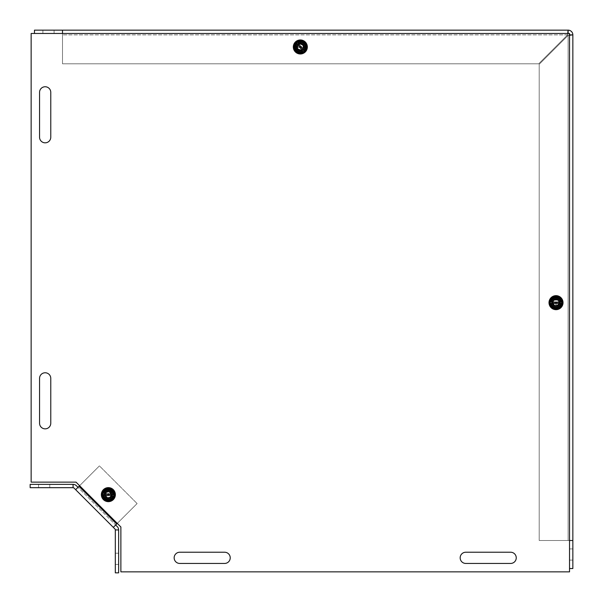 <?xml version="1.0" encoding="UTF-8"?>
<svg xmlns="http://www.w3.org/2000/svg" width="603" height="603" viewBox="0 0 603 603"><rect width="100%" height="100%" fill="white"/><g stroke="black" fill="none" stroke-linecap="round" stroke-linejoin="round"><path stroke-width="0.45" stroke-dasharray="3.02 2.26" d="M50.773 378.375A5.608 5.608 0 0 0 45.165 372.767A5.608 5.608 0 0 0 39.557 378.375L39.557 423.238A5.608 5.608 0 0 0 45.165 428.846A5.608 5.608 0 0 0 50.773 423.238L50.773 378.375A5.608 5.608 0 0 0 45.165 372.767A5.608 5.608 0 0 0 39.557 378.375L39.557 423.238A5.608 5.608 0 0 0 45.165 428.846A5.608 5.608 0 0 0 50.773 423.238L50.773 378.375L50.773 423.238M50.773 92.357A5.608 5.608 0 0 0 45.165 86.749A5.608 5.608 0 0 0 39.557 92.357L39.557 137.22A5.608 5.608 0 0 0 45.165 142.828A5.608 5.608 0 0 0 50.773 137.22L50.773 92.357A5.608 5.608 0 0 0 45.165 86.749A5.608 5.608 0 0 0 39.557 92.357L39.557 137.22A5.608 5.608 0 0 0 45.165 142.828A5.608 5.608 0 0 0 50.773 137.22L50.773 92.357L50.773 137.22M465.78 552.227A5.608 5.608 0 0 0 460.172 557.835A5.608 5.608 0 0 0 465.78 563.443L510.643 563.443A5.608 5.608 0 0 0 516.251 557.835A5.608 5.608 0 0 0 510.643 552.227L465.78 552.227A5.608 5.608 0 0 0 460.172 557.835A5.608 5.608 0 0 0 465.78 563.443L510.643 563.443A5.608 5.608 0 0 0 516.251 557.835A5.608 5.608 0 0 0 510.643 552.227L465.78 552.227L510.643 552.227M224.625 563.443A5.608 5.608 0 0 0 230.233 557.835A5.608 5.608 0 0 0 224.625 552.227L179.762 552.227A5.608 5.608 0 0 0 174.154 557.835A5.608 5.608 0 0 0 179.762 563.443L224.625 563.443A5.608 5.608 0 0 0 230.233 557.835A5.608 5.608 0 0 0 224.625 552.227L179.762 552.227A5.608 5.608 0 0 0 174.154 557.835A5.608 5.608 0 0 0 179.762 563.443L224.625 563.443L179.762 563.443M561.114 302.661A5.608 5.608 0 0 1 552.702 307.522A5.608 5.608 0 0 1 552.702 297.807A5.608 5.608 0 0 1 561.114 302.661A5.608 5.608 0 0 0 552.702 297.807A5.608 5.608 0 0 0 552.702 307.522A5.608 5.608 0 0 0 561.114 302.661A5.608 5.608 0 0 1 552.702 307.522A5.608 5.608 0 0 1 552.702 297.807A5.608 5.608 0 0 1 561.114 302.661A5.608 5.608 0 0 0 552.702 297.807A5.608 5.608 0 0 0 552.702 307.522A5.608 5.608 0 0 0 561.114 302.661M305.947 47.494A5.608 5.608 0 0 1 297.535 52.348A5.608 5.608 0 0 1 297.535 42.632A5.608 5.608 0 0 1 305.947 47.494A5.608 5.608 0 0 0 297.535 42.632A5.608 5.608 0 0 0 297.535 52.348A5.608 5.608 0 0 0 305.947 47.494A5.608 5.608 0 0 1 297.535 52.348A5.608 5.608 0 0 1 297.535 42.632A5.608 5.608 0 0 1 305.947 47.494A5.608 5.608 0 0 0 297.535 42.632A5.608 5.608 0 0 0 297.535 52.348A5.608 5.608 0 0 0 305.947 47.494M113.967 494.641A5.608 5.608 0 0 1 105.555 499.503A5.608 5.608 0 0 1 105.555 489.787A5.608 5.608 0 0 1 113.967 494.641A5.608 5.608 0 0 0 105.555 489.787A5.608 5.608 0 0 0 105.555 499.503A5.608 5.608 0 0 0 113.967 494.641A5.608 5.608 0 0 1 105.555 499.503A5.608 5.608 0 0 1 105.555 489.787A5.608 5.608 0 0 1 113.967 494.641A5.608 5.608 0 0 0 105.555 489.787A5.608 5.608 0 0 0 105.555 499.503A5.608 5.608 0 0 0 113.967 494.641M120.879 571.855L569.534 571.855L569.534 33.467L31.145 33.467L31.145 482.121L76.008 482.121L120.879 526.992L120.879 571.855L569.534 571.855L120.879 571.855L120.879 526.992L120.879 571.855M39.557 423.238L39.557 378.375M39.557 137.22L39.557 92.357M510.643 563.443L465.78 563.443M179.762 552.227L224.625 552.227M118.64 529.939A4.718 4.718 0 0 0 117.253 526.6L77.991 487.337L115.663 525.009L113.311 527.361L137.107 503.565L117.284 523.389L79.611 485.716L99.435 465.893L75.639 489.689L114.909 528.952A1.402 1.402 0 0 1 115.316 529.939L118.64 529.939L118.64 572.85L115.316 572.85L115.316 529.939M76.008 482.121L31.145 482.121L76.008 482.121L120.879 526.992M31.145 482.121L31.145 33.467L31.145 482.121M31.145 33.467L569.534 33.467L31.145 33.467M569.534 33.467L569.534 571.855L569.534 33.467M572.85 560.119L569.534 560.119L572.85 560.119L572.85 548.903L569.534 548.903L569.534 560.119L569.534 548.903L569.534 560.119L572.85 560.119L569.534 560.119L569.534 548.903L572.85 548.903L572.85 560.119L572.85 548.903L569.534 548.903L572.85 548.903L572.85 560.119M42.881 33.467L42.881 30.15L42.881 33.467L54.097 33.467L54.097 30.15L42.881 30.15L54.097 30.15L42.881 30.15L42.881 33.467L42.881 30.15L54.097 30.15L54.097 33.467L42.881 33.467L54.097 33.467L54.097 30.15L54.097 33.467L42.881 33.467M304.176 46.974A3.837 3.837 0 0 0 298.417 43.65A3.837 3.837 0 0 0 298.417 50.298A3.837 3.837 0 0 0 304.176 46.974A3.837 3.837 0 0 1 298.417 50.298A3.837 3.837 0 0 1 298.417 43.65A3.837 3.837 0 0 1 304.176 46.974A3.837 3.837 0 0 0 298.417 43.65A3.837 3.837 0 0 0 298.417 50.298A3.837 3.837 0 0 0 304.176 46.974A3.837 3.837 0 0 1 298.417 50.298A3.837 3.837 0 0 1 298.417 43.65A3.837 3.837 0 0 1 304.176 46.974M559.863 302.661A3.837 3.837 0 0 0 554.104 299.337A3.837 3.837 0 0 0 554.104 305.985A3.837 3.837 0 0 0 559.863 302.661A3.837 3.837 0 0 1 554.104 305.985A3.837 3.837 0 0 1 554.104 299.337A3.837 3.837 0 0 1 559.863 302.661A3.837 3.837 0 0 0 554.104 299.337A3.837 3.837 0 0 0 554.104 305.985A3.837 3.837 0 0 0 559.863 302.661A3.837 3.837 0 0 1 554.104 305.985A3.837 3.837 0 0 1 554.104 299.337A3.837 3.837 0 0 1 559.863 302.661M567.725 33.467L567.634 34.868L538.705 63.797L62.508 63.797L62.508 33.467L568.132 33.467A1.402 1.402 0 0 1 569.534 34.868L568.132 35.366L539.203 64.295L539.203 540.492L539.203 64.295L568.132 35.366L572.85 34.868L569.534 34.868L569.534 540.492L568.132 540.492L572.85 540.492L539.203 540.492L569.534 540.492L569.534 34.868L568.132 35.366L569.534 35.276M539.203 540.492L539.203 64.295L539.203 540.492L568.132 540.492L568.132 35.366L539.203 64.295L568.132 35.366L568.132 540.492L568.132 35.366L568.132 540.492L539.203 540.492M569.534 34.868A1.402 1.402 0 0 0 568.132 33.467L567.634 34.868L538.705 63.797L62.508 63.797L62.508 30.15L62.508 34.868L62.508 30.15L62.501 33.467L62.501 30.15L34.469 30.15L34.469 33.467L62.501 33.467L62.501 30.15M568.132 33.467L62.508 33.467L62.508 30.15L568.132 30.15L567.634 34.868L567.875 31.575M569.534 540.492L572.85 540.492L569.534 540.492L572.85 540.492L572.85 568.531L569.534 568.531L569.534 540.499L572.85 540.499L569.534 540.492L572.85 540.499M62.508 63.797L62.508 34.868L62.508 63.797L538.705 63.797L567.634 34.868L538.705 63.797L62.508 63.797M62.508 33.467L62.508 30.15M62.501 33.467L34.469 33.467M569.534 568.531L569.534 540.499M572.85 34.868A4.718 4.718 0 0 0 568.132 30.15M49.778 484.36L49.778 487.684L38.562 487.684L49.778 487.684L38.562 487.684L49.778 487.684L49.778 484.36L38.562 484.36L38.562 487.684L38.562 484.36L49.778 484.36L49.778 487.684L49.778 484.36L38.562 484.36L38.562 487.684L38.562 484.36L49.778 484.36M118.64 564.438L115.316 564.438L115.316 553.222L115.316 564.438L115.316 553.222L115.316 564.438L118.64 564.438L118.64 553.222L115.316 553.222L118.64 553.222L118.64 564.438L115.316 564.438L118.64 564.438L118.64 553.222L115.316 553.222L118.64 553.222L118.64 564.438M111.073 497.354A3.837 3.837 0 0 1 104.651 495.636A3.837 3.837 0 0 1 109.354 490.94A3.837 3.837 0 0 1 111.073 497.354A3.837 3.837 0 0 0 109.354 490.94A3.837 3.837 0 0 0 104.651 495.636A3.837 3.837 0 0 0 111.073 497.354A3.837 3.837 0 0 1 104.651 495.636A3.837 3.837 0 0 1 109.354 490.94A3.837 3.837 0 0 1 111.073 497.354A3.837 3.837 0 0 0 109.354 490.94A3.837 3.837 0 0 0 104.651 495.636A3.837 3.837 0 0 0 111.073 497.354M73.061 484.36A4.718 4.718 0 0 1 76.4 485.747L77.991 487.337L75.639 489.689L77.991 487.337L75.639 489.689L74.048 488.091A1.402 1.402 0 0 0 73.061 487.684L30.15 487.684L30.15 484.36L73.061 484.36L73.061 487.684M116.65 524.022L113.311 527.361L116.65 524.022L78.978 486.35L116.65 524.022L137.107 503.565L116.65 524.022L78.978 486.35L99.435 465.893L137.107 503.565L99.435 465.893L137.107 503.565L99.435 465.893L75.639 489.689M78.978 486.35L77.991 487.337M115.663 525.009L113.311 527.361M562.177 302.103L549.876 302.103L549.876 303.226L562.177 303.226L562.177 302.103L550.675 302.103A5.382 5.382 0 0 1 561.378 302.103L562.177 302.103L559.26 297.053L552.785 297.053L549.876 302.103M562.177 303.226L549.876 303.226L552.785 308.269L559.26 308.269L562.177 303.226L561.378 303.226A5.382 5.382 0 0 1 550.675 303.226L549.876 303.226M562.501 302.661L559.26 297.053A6.475 6.475 0 0 1 559.26 308.269A6.475 6.475 0 0 1 549.552 302.661L552.785 308.269L559.26 308.269L562.501 302.661L559.26 308.269L552.785 308.269L549.552 302.661A6.475 6.475 0 0 1 559.26 297.053L552.785 297.053L549.552 302.661L552.785 297.053L559.26 297.053L562.501 302.661M551.346 303.226A4.711 4.711 0 0 0 560.7 303.226L551.346 303.226M560.7 302.103A4.711 4.711 0 0 0 551.346 302.103L560.7 302.103M552.521 296.593A7.01 7.01 0 0 0 549.951 306.166A7.01 7.01 0 0 0 559.531 308.736A7.01 7.01 0 0 0 562.094 299.156A7.01 7.01 0 0 0 552.521 296.593M549.951 306.166A7.01 7.01 0 0 1 556.026 295.651A7.01 7.01 0 0 1 562.094 306.166A7.01 7.01 0 0 1 549.951 306.166M552.838 304.5A3.678 3.678 0 0 1 556.026 298.982A3.678 3.678 0 0 1 559.215 304.5A3.678 3.678 0 0 1 552.838 304.5M558.393 304.839A3.219 3.219 0 0 1 556.727 305.804L556.773 305.879A3.301 3.301 0 0 1 552.732 302.344A3.301 3.301 0 0 1 557.376 299.646A3.301 3.301 0 0 1 558.461 304.899A3.301 3.301 0 0 0 554.089 299.985A3.301 3.301 0 0 0 553.162 304.311A3.301 3.301 0 0 0 558.461 304.899A3.301 3.301 0 0 1 558.438 304.922L556.855 302.178L555.19 303.143L556.727 305.804L555.19 303.143L556.855 302.178L558.438 304.922A3.301 3.301 0 0 0 557.391 299.653A3.301 3.301 0 0 0 552.74 302.337A3.301 3.301 0 0 0 556.773 305.879A3.301 3.301 0 0 1 552.74 302.337A3.301 3.301 0 0 1 557.391 299.653A3.301 3.301 0 0 1 558.438 304.922A3.301 3.301 0 0 0 557.391 299.653A3.301 3.301 0 0 0 552.74 302.337A3.301 3.301 0 0 0 556.773 305.879A3.301 3.301 0 0 1 552.74 302.337A3.301 3.301 0 0 1 557.391 299.653A3.301 3.301 0 0 1 558.438 304.922A3.301 3.301 0 0 0 557.391 299.653A3.301 3.301 0 0 0 552.74 302.337A3.301 3.301 0 0 0 556.773 305.879A3.301 3.301 0 0 1 552.74 302.337A3.301 3.301 0 0 1 557.391 299.653A3.301 3.301 0 0 1 558.438 304.922M558.83 305.593A4.055 4.055 0 0 0 557.767 298.998A4.055 4.055 0 0 0 551.979 302.337A4.055 4.055 0 0 0 557.164 306.558A4.055 4.055 0 0 1 551.979 302.337A4.055 4.055 0 0 1 557.767 298.998A4.055 4.055 0 0 1 558.83 305.593A4.055 4.055 0 0 0 557.767 298.998A4.055 4.055 0 0 0 551.979 302.337A4.055 4.055 0 0 0 557.164 306.558A4.055 4.055 0 0 1 551.979 302.337A4.055 4.055 0 0 1 557.767 298.998A4.055 4.055 0 0 1 558.83 305.593A4.055 4.055 0 0 0 557.767 298.998A4.055 4.055 0 0 0 551.979 302.337A4.055 4.055 0 0 0 557.164 306.558A4.055 4.055 0 0 1 551.979 302.337A4.055 4.055 0 0 1 557.767 298.998A4.055 4.055 0 0 1 558.83 305.593M558.732 305.427A3.867 3.867 0 0 0 557.669 299.163A3.867 3.867 0 0 0 552.175 302.337A3.867 3.867 0 0 0 557.066 306.384M552.514 304.688A4.055 4.055 0 0 1 556.026 298.606A4.055 4.055 0 0 1 559.539 304.688A4.055 4.055 0 0 1 552.514 304.688A4.055 4.055 0 0 0 559.539 304.688A4.055 4.055 0 0 0 556.026 298.606A4.055 4.055 0 0 0 552.514 304.688A4.055 4.055 0 0 1 556.026 298.606A4.055 4.055 0 0 1 559.539 304.688A4.055 4.055 0 0 1 552.514 304.688A4.055 4.055 0 0 0 559.539 304.688A4.055 4.055 0 0 0 556.026 298.606A4.055 4.055 0 0 0 552.514 304.688A4.055 4.055 0 0 1 556.026 298.606A4.055 4.055 0 0 1 559.539 304.688A4.055 4.055 0 0 1 552.514 304.688A4.055 4.055 0 0 0 559.539 304.688A4.055 4.055 0 0 0 556.026 298.606A4.055 4.055 0 0 0 552.514 304.688A4.055 4.055 0 0 1 556.026 298.606A4.055 4.055 0 0 1 559.539 304.688A4.055 4.055 0 0 1 552.514 304.688A4.055 4.055 0 0 0 559.539 304.688A4.055 4.055 0 0 0 556.026 298.606A4.055 4.055 0 0 0 552.514 304.688A4.055 4.055 0 0 1 556.026 298.606A4.055 4.055 0 0 1 559.539 304.688A4.055 4.055 0 0 1 552.514 304.688A4.055 4.055 0 0 0 559.539 304.688A4.055 4.055 0 0 0 556.026 298.606A4.055 4.055 0 0 0 552.514 304.688A4.055 4.055 0 0 1 556.026 298.606A4.055 4.055 0 0 1 559.539 304.688A4.055 4.055 0 0 1 552.514 304.688A4.055 4.055 0 0 0 559.539 304.688A4.055 4.055 0 0 0 556.026 298.606A4.055 4.055 0 0 0 552.514 304.688A4.055 4.055 0 0 1 556.026 298.606A4.055 4.055 0 0 1 559.539 304.688A4.055 4.055 0 0 1 552.514 304.688A4.055 4.055 0 0 0 559.539 304.688A4.055 4.055 0 0 0 556.026 298.606A4.055 4.055 0 0 0 552.514 304.688A4.055 4.055 0 0 1 556.026 298.606A4.055 4.055 0 0 1 559.539 304.688A4.055 4.055 0 0 1 552.514 304.688A4.055 4.055 0 0 1 556.026 298.606A4.055 4.055 0 0 1 559.539 304.688A4.055 4.055 0 0 1 552.514 304.688M556.72 305.789A3.203 3.203 0 0 1 552.838 302.337A3.203 3.203 0 0 1 557.338 299.736A3.203 3.203 0 0 1 558.386 304.832C559.463 300.332 558.024 298.764 554.067 300.128C551.979 303.407 552.868 305.291 556.72 305.789C553.946 305.864 552.687 304.515 552.951 301.749C554.941 298.786 556.984 298.756 559.064 301.651L559.169 303.271L558.386 304.832C560.277 300.995 558.747 299.51 553.795 300.362C551.918 300.814 552.65 306.324 556.72 305.789C552.65 306.324 551.918 300.814 553.795 300.362C558.747 299.51 560.277 300.995 558.386 304.832M306.49 46.416L294.189 46.416L294.189 47.539L306.49 47.539L306.814 46.974L306.49 46.416L294.189 46.416L297.098 41.366A6.475 6.475 0 0 1 303.573 41.366L297.098 41.366L293.865 46.974L297.098 52.582L303.573 52.582L306.49 47.539L294.189 47.539L297.098 52.582A6.475 6.475 0 0 1 297.098 41.366L303.573 41.366A6.475 6.475 0 0 1 306.814 46.974L306.49 46.416M294.98 47.539A5.382 5.382 0 0 0 305.691 47.539M305.691 46.416A5.382 5.382 0 0 0 294.98 46.416M295.658 47.539A4.711 4.711 0 0 0 305.012 47.539M305.012 46.416A4.711 4.711 0 0 0 295.658 46.416M296.834 40.906A7.01 7.01 0 0 0 294.264 50.479A7.01 7.01 0 0 0 303.844 53.049A7.01 7.01 0 0 0 306.407 43.469A7.01 7.01 0 0 0 296.834 40.906M303.573 52.582A6.475 6.475 0 0 1 297.098 52.582L303.573 52.582L306.814 46.974A6.475 6.475 0 0 1 303.573 52.582M294.264 50.479A7.01 7.01 0 0 1 300.339 39.964A7.01 7.01 0 0 1 306.407 50.479A7.01 7.01 0 0 1 294.264 50.479M297.151 48.813A3.678 3.678 0 0 1 300.339 43.295A3.678 3.678 0 0 1 303.528 48.813A3.678 3.678 0 0 1 297.151 48.813M301.033 50.102C296.457 49.077 295.922 47.011 299.435 43.898C303.226 44.162 304.319 45.911 302.698 49.137C304.281 45.866 303.196 44.117 299.435 43.898C295.922 47.011 296.457 49.077 301.033 50.102C296.405 48.805 296.02 46.71 299.879 43.8C303.543 44.682 304.485 46.461 302.698 49.137C305.329 43.062 298.138 42.549 297.483 45.519C296.721 48.707 297.905 50.237 301.033 50.102A3.203 3.203 0 0 1 297.151 46.65A3.203 3.203 0 0 1 301.651 44.049A3.203 3.203 0 0 1 301.04 50.117L301.085 50.192A3.301 3.301 0 0 1 297.045 46.657A3.301 3.301 0 0 1 301.681 43.959A3.301 3.301 0 0 1 302.774 49.212A3.301 3.301 0 0 0 298.402 44.29A3.301 3.301 0 0 0 297.475 48.624A3.301 3.301 0 0 0 302.774 49.212A3.301 3.301 0 0 1 302.751 49.235L301.168 46.491L299.503 47.456L301.168 46.491L302.751 49.235A3.301 3.301 0 0 0 301.704 43.966A3.301 3.301 0 0 0 297.053 46.65A3.301 3.301 0 0 0 301.085 50.192A3.301 3.301 0 0 1 297.053 46.65A3.301 3.301 0 0 1 301.704 43.966A3.301 3.301 0 0 1 302.751 49.235A3.301 3.301 0 0 0 301.704 43.966A3.301 3.301 0 0 0 297.053 46.65A3.301 3.301 0 0 0 301.085 50.192A3.301 3.301 0 0 1 297.053 46.65A3.301 3.301 0 0 1 301.704 43.966A3.301 3.301 0 0 1 302.751 49.235A3.301 3.301 0 0 0 301.704 43.966A3.301 3.301 0 0 0 297.053 46.65A3.301 3.301 0 0 0 301.085 50.192A3.301 3.301 0 0 1 297.053 46.65A3.301 3.301 0 0 1 301.704 43.966A3.301 3.301 0 0 1 302.751 49.235M303.143 49.906A4.055 4.055 0 0 0 302.08 43.31A4.055 4.055 0 0 0 296.292 46.65A4.055 4.055 0 0 0 301.477 50.871A4.055 4.055 0 0 1 296.292 46.65A4.055 4.055 0 0 1 302.08 43.31A4.055 4.055 0 0 1 303.143 49.906A4.055 4.055 0 0 0 302.08 43.31A4.055 4.055 0 0 0 296.292 46.65A4.055 4.055 0 0 0 301.477 50.871A4.055 4.055 0 0 1 296.292 46.65A4.055 4.055 0 0 1 302.08 43.31A4.055 4.055 0 0 1 303.143 49.906A4.055 4.055 0 0 0 302.08 43.31A4.055 4.055 0 0 0 296.292 46.65A4.055 4.055 0 0 0 301.477 50.871A4.055 4.055 0 0 1 296.292 46.65A4.055 4.055 0 0 1 302.08 43.31A4.055 4.055 0 0 1 303.143 49.906M303.045 49.732A3.867 3.867 0 0 0 301.982 43.476A3.867 3.867 0 0 0 296.488 46.65A3.867 3.867 0 0 0 301.379 50.697M296.827 49.001A4.055 4.055 0 0 1 300.339 42.919A4.055 4.055 0 0 1 303.852 49.001A4.055 4.055 0 0 1 296.827 49.001A4.055 4.055 0 0 0 303.852 49.001A4.055 4.055 0 0 0 300.339 42.919A4.055 4.055 0 0 0 296.827 49.001A4.055 4.055 0 0 1 300.339 42.919A4.055 4.055 0 0 1 303.852 49.001A4.055 4.055 0 0 1 296.827 49.001A4.055 4.055 0 0 0 303.852 49.001A4.055 4.055 0 0 0 300.339 42.919A4.055 4.055 0 0 0 296.827 49.001A4.055 4.055 0 0 1 300.339 42.919A4.055 4.055 0 0 1 303.852 49.001A4.055 4.055 0 0 1 296.827 49.001A4.055 4.055 0 0 0 303.852 49.001A4.055 4.055 0 0 0 300.339 42.919A4.055 4.055 0 0 0 296.827 49.001A4.055 4.055 0 0 1 300.339 42.919A4.055 4.055 0 0 1 303.852 49.001A4.055 4.055 0 0 1 296.827 49.001A4.055 4.055 0 0 0 303.852 49.001A4.055 4.055 0 0 0 300.339 42.919A4.055 4.055 0 0 0 296.827 49.001A4.055 4.055 0 0 1 300.339 42.919A4.055 4.055 0 0 1 303.852 49.001A4.055 4.055 0 0 1 296.827 49.001A4.055 4.055 0 0 0 303.852 49.001A4.055 4.055 0 0 0 300.339 42.919A4.055 4.055 0 0 0 296.827 49.001A4.055 4.055 0 0 1 300.339 42.919A4.055 4.055 0 0 1 303.852 49.001A4.055 4.055 0 0 1 296.827 49.001A4.055 4.055 0 0 0 303.852 49.001A4.055 4.055 0 0 0 300.339 42.919A4.055 4.055 0 0 0 296.827 49.001A4.055 4.055 0 0 1 300.339 42.919A4.055 4.055 0 0 1 303.852 49.001A4.055 4.055 0 0 1 296.827 49.001A4.055 4.055 0 0 0 303.852 49.001A4.055 4.055 0 0 0 300.339 42.919A4.055 4.055 0 0 0 296.827 49.001A4.055 4.055 0 0 1 300.339 42.919A4.055 4.055 0 0 1 303.852 49.001A4.055 4.055 0 0 1 296.827 49.001A4.055 4.055 0 0 1 300.339 42.919A4.055 4.055 0 0 1 303.852 49.001A4.055 4.055 0 0 1 296.827 49.001M303.46 52.303L303 51.654M302.6 51.104L297.158 43.499M296.766 42.949L296.307 42.293M304.372 51.654L303.912 51.006M303.513 50.456L298.07 42.843M297.678 42.293L297.219 41.645M304.108 52.242L297.656 52.868L293.895 47.599L296.57 41.705L303.015 41.079L306.784 46.348L304.108 52.242M299.661 39.994A7.01 7.01 0 0 0 294.633 51.051A7.01 7.01 0 0 0 306.723 49.876A7.01 7.01 0 0 0 299.661 39.994M299.977 43.31A3.678 3.678 0 0 0 297.347 49.114A3.678 3.678 0 0 0 303.686 48.496A3.678 3.678 0 0 0 299.977 43.31M303.49 47.637A3.219 3.219 0 0 0 303.301 45.722L303.392 45.707A3.301 3.301 0 0 0 298.168 44.479A3.301 3.301 0 0 0 298.666 49.823A3.301 3.301 0 0 0 303.573 47.652L300.43 47.931L300.241 46.016L300.43 47.931L303.58 47.622A3.301 3.301 0 0 1 297.03 46.959A3.301 3.301 0 0 1 300.015 43.687A3.301 3.301 0 0 1 303.573 47.652A3.301 3.301 0 0 1 298.681 49.838A3.301 3.301 0 0 1 298.161 44.486A3.301 3.301 0 0 1 303.392 45.707A3.301 3.301 0 0 0 298.161 44.486A3.301 3.301 0 0 0 298.681 49.838A3.301 3.301 0 0 0 303.58 47.622A3.301 3.301 0 0 1 298.681 49.838A3.301 3.301 0 0 1 298.161 44.486A3.301 3.301 0 0 1 303.392 45.707A3.301 3.301 0 0 0 298.161 44.486A3.301 3.301 0 0 0 298.681 49.838A3.301 3.301 0 0 0 303.58 47.622A3.301 3.301 0 0 1 298.681 49.838A3.301 3.301 0 0 1 298.161 44.486A3.301 3.301 0 0 1 303.392 45.707A3.301 3.301 0 0 0 298.161 44.486A3.301 3.301 0 0 0 298.681 49.838A3.301 3.301 0 0 0 303.58 47.622M304.357 47.547A4.055 4.055 0 0 1 298.372 50.524A4.055 4.055 0 0 1 297.724 43.876A4.055 4.055 0 0 1 304.168 45.632A4.055 4.055 0 0 0 297.724 43.876A4.055 4.055 0 0 0 298.372 50.524A4.055 4.055 0 0 0 304.357 47.547A4.055 4.055 0 0 1 298.372 50.524A4.055 4.055 0 0 1 297.724 43.876A4.055 4.055 0 0 1 304.168 45.632A4.055 4.055 0 0 0 297.724 43.876A4.055 4.055 0 0 0 298.372 50.524A4.055 4.055 0 0 0 304.357 47.547A4.055 4.055 0 0 1 298.372 50.524A4.055 4.055 0 0 1 297.724 43.876A4.055 4.055 0 0 1 304.168 45.632A4.055 4.055 0 0 0 297.724 43.876A4.055 4.055 0 0 0 298.372 50.524A4.055 4.055 0 0 0 304.357 47.547M304.161 47.569A3.867 3.867 0 0 1 298.447 50.35A3.867 3.867 0 0 1 297.837 44.027A3.867 3.867 0 0 1 303.972 45.655M299.947 42.934A4.055 4.055 0 0 0 297.038 49.333A4.055 4.055 0 0 0 304.033 48.655A4.055 4.055 0 0 0 299.947 42.934A4.055 4.055 0 0 1 304.033 48.655A4.055 4.055 0 0 1 297.038 49.333A4.055 4.055 0 0 1 299.947 42.934A4.055 4.055 0 0 0 297.038 49.333A4.055 4.055 0 0 0 304.033 48.655A4.055 4.055 0 0 0 299.947 42.934A4.055 4.055 0 0 1 304.033 48.655A4.055 4.055 0 0 1 297.038 49.333A4.055 4.055 0 0 1 299.947 42.934A4.055 4.055 0 0 0 297.038 49.333A4.055 4.055 0 0 0 304.033 48.655A4.055 4.055 0 0 0 299.947 42.934A4.055 4.055 0 0 1 304.033 48.655A4.055 4.055 0 0 1 297.038 49.333A4.055 4.055 0 0 1 299.947 42.934A4.055 4.055 0 0 0 297.038 49.333A4.055 4.055 0 0 0 304.033 48.655A4.055 4.055 0 0 0 299.947 42.934A4.055 4.055 0 0 1 304.033 48.655A4.055 4.055 0 0 1 297.038 49.333A4.055 4.055 0 0 1 299.947 42.934A4.055 4.055 0 0 0 297.038 49.333A4.055 4.055 0 0 0 304.033 48.655A4.055 4.055 0 0 0 299.947 42.934A4.055 4.055 0 0 1 304.033 48.655A4.055 4.055 0 0 1 297.038 49.333A4.055 4.055 0 0 1 299.947 42.934A4.055 4.055 0 0 0 297.038 49.333A4.055 4.055 0 0 0 304.033 48.655A4.055 4.055 0 0 0 299.947 42.934A4.055 4.055 0 0 1 304.033 48.655A4.055 4.055 0 0 1 297.038 49.333A4.055 4.055 0 0 1 299.947 42.934A4.055 4.055 0 0 0 297.038 49.333A4.055 4.055 0 0 0 304.033 48.655A4.055 4.055 0 0 0 299.947 42.934A4.055 4.055 0 0 1 304.033 48.655A4.055 4.055 0 0 1 297.038 49.333A4.055 4.055 0 0 1 299.947 42.934A4.055 4.055 0 0 0 297.038 49.333A4.055 4.055 0 0 0 304.033 48.655A4.055 4.055 0 0 0 299.947 42.934A4.055 4.055 0 0 0 297.038 49.333A4.055 4.055 0 0 0 304.033 48.655A4.055 4.055 0 0 0 299.947 42.934M303.286 45.722A3.203 3.203 0 0 0 298.221 44.569A3.203 3.203 0 0 0 298.726 49.74A3.203 3.203 0 0 0 303.475 47.637C302.804 50.283 300.935 50.742 297.859 49.001C297.075 43.891 298.884 42.798 303.286 45.722C299.337 42.768 297.452 43.755 297.626 48.685C300.181 50.878 302.133 50.531 303.475 47.637C302.133 50.531 300.181 50.878 297.626 48.685C297.452 43.755 299.337 42.768 303.286 45.722C299.337 42.768 297.452 43.755 297.626 48.685C300.181 50.878 302.133 50.531 303.475 47.637M114.344 496.171L113.56 496.043M112.889 495.937L103.648 494.46M102.985 494.347L102.193 494.226M114.525 495.063L113.733 494.935M113.062 494.829L103.829 493.352M103.158 493.246L102.374 493.118M114.751 495.666L110.673 500.694L104.274 499.668L101.96 493.616L106.045 488.596L112.444 489.613L114.751 495.666M102.917 490.224A7.01 7.01 0 0 0 107.251 501.568A7.01 7.01 0 0 0 114.909 492.138A7.01 7.01 0 0 0 102.917 490.224M105.502 492.319A3.678 3.678 0 0 0 107.779 498.274A3.678 3.678 0 0 0 111.796 493.329A3.678 3.678 0 0 0 105.502 492.319M109.535 491.664C104.741 492.41 104.055 494.43 107.492 497.724C110.922 497.641 112.098 496.02 111.035 492.877C112.098 496.02 110.922 497.641 107.492 497.724C104.055 494.43 104.741 492.41 109.535 491.664C104.666 492.395 104.04 494.43 107.666 497.769C111.027 497.498 112.15 495.862 111.035 492.877C111.427 497.437 109.784 498.787 106.09 496.91C104.462 493.337 105.608 491.588 109.535 491.664A3.203 3.203 0 0 0 105.156 494.46A3.203 3.203 0 0 0 109.188 497.739A3.203 3.203 0 0 0 109.55 491.649L109.603 491.581A3.301 3.301 0 0 0 105.058 494.437A3.301 3.301 0 0 0 109.211 497.837A3.301 3.301 0 0 0 111.11 492.817L109.105 495.251L107.613 494.038L109.105 495.251L111.095 492.794A3.301 3.301 0 0 1 106.022 496.985A3.301 3.301 0 0 1 105.796 492.561A3.301 3.301 0 0 1 111.11 492.817A3.301 3.301 0 0 1 109.226 497.829A3.301 3.301 0 0 1 105.058 494.445A3.301 3.301 0 0 1 109.603 491.581A3.301 3.301 0 0 0 105.058 494.445A3.301 3.301 0 0 0 109.226 497.829A3.301 3.301 0 0 0 111.095 492.794A3.301 3.301 0 0 1 109.226 497.829A3.301 3.301 0 0 1 105.058 494.445A3.301 3.301 0 0 1 109.603 491.581A3.301 3.301 0 0 0 105.058 494.445A3.301 3.301 0 0 0 109.226 497.829A3.301 3.301 0 0 0 111.095 492.794A3.301 3.301 0 0 1 109.226 497.829A3.301 3.301 0 0 1 105.058 494.445A3.301 3.301 0 0 1 109.603 491.581A3.301 3.301 0 0 0 105.058 494.445A3.301 3.301 0 0 0 109.226 497.829A3.301 3.301 0 0 0 111.095 492.794M111.593 492.191A4.055 4.055 0 0 1 109.497 498.538A4.055 4.055 0 0 1 104.311 494.324A4.055 4.055 0 0 1 110.093 490.978A4.055 4.055 0 0 0 104.311 494.324A4.055 4.055 0 0 0 109.497 498.538A4.055 4.055 0 0 0 111.593 492.191A4.055 4.055 0 0 1 109.497 498.538A4.055 4.055 0 0 1 104.311 494.324A4.055 4.055 0 0 1 110.093 490.978A4.055 4.055 0 0 0 104.311 494.324A4.055 4.055 0 0 0 109.497 498.538A4.055 4.055 0 0 0 111.593 492.191A4.055 4.055 0 0 1 109.497 498.538A4.055 4.055 0 0 1 104.311 494.324A4.055 4.055 0 0 1 110.093 490.978A4.055 4.055 0 0 0 104.311 494.324A4.055 4.055 0 0 0 109.497 498.538A4.055 4.055 0 0 0 111.593 492.191M111.465 492.342A3.867 3.867 0 0 1 109.429 498.357A3.867 3.867 0 0 1 104.5 494.354A3.867 3.867 0 0 1 109.972 491.128M105.208 492.086A4.055 4.055 0 0 0 107.718 498.651A4.055 4.055 0 0 0 112.15 493.194A4.055 4.055 0 0 0 105.208 492.086A4.055 4.055 0 0 1 112.15 493.194A4.055 4.055 0 0 1 107.718 498.651A4.055 4.055 0 0 1 105.208 492.086A4.055 4.055 0 0 0 107.718 498.651A4.055 4.055 0 0 0 112.15 493.194A4.055 4.055 0 0 0 105.208 492.086A4.055 4.055 0 0 1 112.15 493.194A4.055 4.055 0 0 1 107.718 498.651A4.055 4.055 0 0 1 105.208 492.086A4.055 4.055 0 0 0 107.718 498.651A4.055 4.055 0 0 0 112.15 493.194A4.055 4.055 0 0 0 105.208 492.086A4.055 4.055 0 0 1 112.15 493.194A4.055 4.055 0 0 1 107.718 498.651A4.055 4.055 0 0 1 105.208 492.086A4.055 4.055 0 0 0 107.718 498.651A4.055 4.055 0 0 0 112.15 493.194A4.055 4.055 0 0 0 105.208 492.086A4.055 4.055 0 0 1 112.15 493.194A4.055 4.055 0 0 1 107.718 498.651A4.055 4.055 0 0 1 105.208 492.086A4.055 4.055 0 0 0 107.718 498.651A4.055 4.055 0 0 0 112.15 493.194A4.055 4.055 0 0 0 105.208 492.086A4.055 4.055 0 0 1 112.15 493.194A4.055 4.055 0 0 1 107.718 498.651A4.055 4.055 0 0 1 105.208 492.086A4.055 4.055 0 0 0 107.718 498.651A4.055 4.055 0 0 0 112.15 493.194A4.055 4.055 0 0 0 105.208 492.086A4.055 4.055 0 0 1 112.15 493.194A4.055 4.055 0 0 1 107.718 498.651A4.055 4.055 0 0 1 105.208 492.086A4.055 4.055 0 0 0 107.718 498.651A4.055 4.055 0 0 0 112.15 493.194A4.055 4.055 0 0 0 105.208 492.086A4.055 4.055 0 0 1 112.15 493.194A4.055 4.055 0 0 1 107.718 498.651A4.055 4.055 0 0 1 105.208 492.086A4.055 4.055 0 0 0 107.718 498.651A4.055 4.055 0 0 0 112.15 493.194A4.055 4.055 0 0 0 105.208 492.086A4.055 4.055 0 0 0 107.718 498.651A4.055 4.055 0 0 0 112.15 493.194A4.055 4.055 0 0 0 105.208 492.086M562.094 306.166A7.01 7.01 0 0 0 556.026 295.651A7.01 7.01 0 0 0 549.951 306.166A7.01 7.01 0 0 0 562.094 306.166M559.215 304.5A3.678 3.678 0 0 0 556.026 298.982A3.678 3.678 0 0 0 552.838 304.5A3.678 3.678 0 0 0 559.215 304.5M553.66 304.839A3.219 3.219 0 0 0 555.325 305.804L555.28 305.879A3.301 3.301 0 0 0 559.313 302.344A3.301 3.301 0 0 0 554.677 299.646A3.301 3.301 0 0 0 553.592 304.899A3.301 3.301 0 0 1 557.956 299.985A3.301 3.301 0 0 1 558.891 304.311A3.301 3.301 0 0 1 553.592 304.899A3.301 3.301 0 0 0 553.614 304.922L555.19 302.178L556.855 303.143L555.325 305.804L556.855 303.143L555.19 302.178L553.614 304.922A3.301 3.301 0 0 1 554.662 299.653A3.301 3.301 0 0 1 559.313 302.337A3.301 3.301 0 0 1 555.28 305.879A3.301 3.301 0 0 0 559.313 302.337A3.301 3.301 0 0 0 554.662 299.653A3.301 3.301 0 0 0 553.614 304.922A3.301 3.301 0 0 1 554.662 299.653A3.301 3.301 0 0 1 559.313 302.337A3.301 3.301 0 0 1 555.28 305.879A3.301 3.301 0 0 0 559.313 302.337A3.301 3.301 0 0 0 554.662 299.653A3.301 3.301 0 0 0 553.614 304.922A3.301 3.301 0 0 1 554.662 299.653A3.301 3.301 0 0 1 559.313 302.337A3.301 3.301 0 0 1 555.28 305.879A3.301 3.301 0 0 0 559.313 302.337A3.301 3.301 0 0 0 554.662 299.653A3.301 3.301 0 0 0 553.614 304.922M553.222 305.593A4.055 4.055 0 0 1 554.285 298.998A4.055 4.055 0 0 1 560.074 302.337A4.055 4.055 0 0 1 554.888 306.558A4.055 4.055 0 0 0 560.074 302.337A4.055 4.055 0 0 0 554.285 298.998A4.055 4.055 0 0 0 553.222 305.593A4.055 4.055 0 0 1 554.285 298.998A4.055 4.055 0 0 1 560.074 302.337A4.055 4.055 0 0 1 554.888 306.558A4.055 4.055 0 0 0 560.074 302.337A4.055 4.055 0 0 0 554.285 298.998A4.055 4.055 0 0 0 553.222 305.593A4.055 4.055 0 0 1 554.285 298.998A4.055 4.055 0 0 1 560.074 302.337A4.055 4.055 0 0 1 554.888 306.558A4.055 4.055 0 0 0 560.074 302.337A4.055 4.055 0 0 0 554.285 298.998A4.055 4.055 0 0 0 553.222 305.593M553.32 305.427A3.867 3.867 0 0 1 554.383 299.163A3.867 3.867 0 0 1 559.878 302.337A3.867 3.867 0 0 1 554.986 306.384M559.539 304.688A4.055 4.055 0 0 0 556.026 298.606A4.055 4.055 0 0 0 552.514 304.688A4.055 4.055 0 0 0 559.539 304.688A4.055 4.055 0 0 1 552.514 304.688A4.055 4.055 0 0 1 556.026 298.606A4.055 4.055 0 0 1 559.539 304.688A4.055 4.055 0 0 0 556.026 298.606A4.055 4.055 0 0 0 552.514 304.688A4.055 4.055 0 0 0 559.539 304.688A4.055 4.055 0 0 1 552.514 304.688A4.055 4.055 0 0 1 556.026 298.606A4.055 4.055 0 0 1 559.539 304.688A4.055 4.055 0 0 0 556.026 298.606A4.055 4.055 0 0 0 552.514 304.688A4.055 4.055 0 0 0 559.539 304.688A4.055 4.055 0 0 1 552.514 304.688A4.055 4.055 0 0 1 556.026 298.606A4.055 4.055 0 0 1 559.539 304.688A4.055 4.055 0 0 0 556.026 298.606A4.055 4.055 0 0 0 552.514 304.688A4.055 4.055 0 0 0 559.539 304.688A4.055 4.055 0 0 1 552.514 304.688A4.055 4.055 0 0 1 556.026 298.606A4.055 4.055 0 0 1 559.539 304.688A4.055 4.055 0 0 0 556.026 298.606A4.055 4.055 0 0 0 552.514 304.688A4.055 4.055 0 0 0 559.539 304.688A4.055 4.055 0 0 1 552.514 304.688A4.055 4.055 0 0 1 556.026 298.606A4.055 4.055 0 0 1 559.539 304.688A4.055 4.055 0 0 0 556.026 298.606A4.055 4.055 0 0 0 552.514 304.688A4.055 4.055 0 0 0 559.539 304.688A4.055 4.055 0 0 1 552.514 304.688A4.055 4.055 0 0 1 556.026 298.606A4.055 4.055 0 0 1 559.539 304.688A4.055 4.055 0 0 0 556.026 298.606A4.055 4.055 0 0 0 552.514 304.688A4.055 4.055 0 0 0 559.539 304.688A4.055 4.055 0 0 1 552.514 304.688A4.055 4.055 0 0 1 556.026 298.606A4.055 4.055 0 0 1 559.539 304.688A4.055 4.055 0 0 0 556.026 298.606A4.055 4.055 0 0 0 552.514 304.688A4.055 4.055 0 0 0 559.539 304.688A4.055 4.055 0 0 0 556.026 298.606A4.055 4.055 0 0 0 552.514 304.688A4.055 4.055 0 0 0 559.539 304.688M555.333 305.789A3.203 3.203 0 0 0 559.215 302.337A3.203 3.203 0 0 0 554.715 299.736A3.203 3.203 0 0 0 553.667 304.832C552.589 300.332 554.029 298.764 557.986 300.128C560.066 303.407 559.185 305.291 555.333 305.789C559.343 304.432 560.315 302.623 558.257 300.362C553.305 299.51 551.768 300.995 553.667 304.832C551.926 303.09 552.258 297.92 558.506 300.633C559.848 303.829 558.793 305.548 555.333 305.789C558.793 305.548 559.848 303.829 558.506 300.633C552.258 297.92 551.926 303.09 553.667 304.832M104.975 499.812L112.625 490.171L111.743 489.478L104.093 499.111L104.334 499.714L104.975 499.812L112.625 490.171L114.766 495.591A6.475 6.475 0 0 1 110.733 500.663L114.766 495.591L112.384 489.568L105.977 488.618L101.952 493.691L104.093 499.111L111.743 489.478L105.977 488.618A6.475 6.475 0 0 1 114.766 495.591L110.733 500.663A6.475 6.475 0 0 1 104.334 499.714L104.975 499.812M111.246 490.103A5.382 5.382 0 0 0 104.59 498.485M105.465 499.186A5.382 5.382 0 0 0 112.128 490.797M110.824 490.631A4.711 4.711 0 0 0 105.012 497.957M105.887 498.651A4.711 4.711 0 0 0 111.706 491.324M115.294 495.674A7.01 7.01 0 0 0 109.392 487.706A7.01 7.01 0 0 0 101.425 493.608A7.01 7.01 0 0 0 107.326 501.575A7.01 7.01 0 0 0 115.294 495.674M101.952 493.691A6.475 6.475 0 0 1 105.977 488.618L101.952 493.691L104.334 499.714A6.475 6.475 0 0 1 101.952 493.691M109.392 487.706A7.01 7.01 0 0 1 113.846 499.005A7.01 7.01 0 0 1 101.839 497.219A7.01 7.01 0 0 1 109.392 487.706M108.902 491A3.678 3.678 0 0 1 111.238 496.932A3.678 3.678 0 0 1 104.937 495.998A3.678 3.678 0 0 1 108.902 491M105.472 493.239C109.565 490.488 111.404 491.573 110.982 496.488C108.314 498.553 106.384 498.101 105.193 495.146C106.384 498.101 108.314 498.553 110.982 496.488C111.404 491.573 109.565 490.488 105.472 493.239C109.52 490.548 111.389 491.581 111.08 496.329C108.646 498.673 106.678 498.274 105.193 495.146C105.276 497.437 107.002 498.108 110.372 497.136C114.427 493.834 107.485 488.649 105.472 493.239A3.203 3.203 0 0 1 110.598 492.35A3.203 3.203 0 0 1 109.829 497.49A3.203 3.203 0 0 1 105.465 493.239L105.374 493.224A3.301 3.301 0 0 1 110.651 492.259A3.301 3.301 0 0 1 109.882 497.573A3.301 3.301 0 0 1 105.095 495.153A3.301 3.301 0 0 0 111.661 494.792A3.301 3.301 0 0 0 108.842 491.37A3.301 3.301 0 0 0 105.095 495.153A3.301 3.301 0 0 1 105.088 495.131L108.216 495.591L108.502 493.691L108.216 495.591L105.088 495.131A3.301 3.301 0 0 0 109.867 497.581A3.301 3.301 0 0 0 110.658 492.267A3.301 3.301 0 0 0 105.374 493.224A3.301 3.301 0 0 1 110.658 492.267A3.301 3.301 0 0 1 109.867 497.581A3.301 3.301 0 0 1 105.088 495.131A3.301 3.301 0 0 0 109.867 497.581A3.301 3.301 0 0 0 110.658 492.267A3.301 3.301 0 0 0 105.374 493.224A3.301 3.301 0 0 1 110.658 492.267A3.301 3.301 0 0 1 109.867 497.581A3.301 3.301 0 0 1 105.088 495.131A3.301 3.301 0 0 0 109.867 497.581A3.301 3.301 0 0 0 110.658 492.267A3.301 3.301 0 0 0 105.374 493.224A3.301 3.301 0 0 1 110.658 492.267A3.301 3.301 0 0 1 109.867 497.581A3.301 3.301 0 0 1 105.088 495.131M104.319 495.018A4.055 4.055 0 0 0 110.145 498.289A4.055 4.055 0 0 0 111.125 491.679A4.055 4.055 0 0 0 104.598 493.111A4.055 4.055 0 0 1 111.125 491.679A4.055 4.055 0 0 1 110.145 498.289A4.055 4.055 0 0 1 104.319 495.018A4.055 4.055 0 0 0 110.145 498.289A4.055 4.055 0 0 0 111.125 491.679A4.055 4.055 0 0 0 104.598 493.111A4.055 4.055 0 0 1 111.125 491.679A4.055 4.055 0 0 1 110.145 498.289A4.055 4.055 0 0 1 104.319 495.018A4.055 4.055 0 0 0 110.145 498.289A4.055 4.055 0 0 0 111.125 491.679A4.055 4.055 0 0 0 104.598 493.111A4.055 4.055 0 0 1 111.125 491.679A4.055 4.055 0 0 1 110.145 498.289A4.055 4.055 0 0 1 104.319 495.018M104.515 495.04A3.867 3.867 0 0 0 110.078 498.108A3.867 3.867 0 0 0 111.005 491.829A3.867 3.867 0 0 0 104.794 493.141M108.955 490.631A4.055 4.055 0 0 1 111.532 497.166A4.055 4.055 0 0 1 104.583 496.133A4.055 4.055 0 0 1 108.955 490.631A4.055 4.055 0 0 0 104.583 496.133A4.055 4.055 0 0 0 111.532 497.166A4.055 4.055 0 0 0 108.955 490.631A4.055 4.055 0 0 1 111.532 497.166A4.055 4.055 0 0 1 104.583 496.133A4.055 4.055 0 0 1 108.955 490.631A4.055 4.055 0 0 0 104.583 496.133A4.055 4.055 0 0 0 111.532 497.166A4.055 4.055 0 0 0 108.955 490.631A4.055 4.055 0 0 1 111.532 497.166A4.055 4.055 0 0 1 104.583 496.133A4.055 4.055 0 0 1 108.955 490.631A4.055 4.055 0 0 0 104.583 496.133A4.055 4.055 0 0 0 111.532 497.166A4.055 4.055 0 0 0 108.955 490.631A4.055 4.055 0 0 1 111.532 497.166A4.055 4.055 0 0 1 104.583 496.133A4.055 4.055 0 0 1 108.955 490.631A4.055 4.055 0 0 0 104.583 496.133A4.055 4.055 0 0 0 111.532 497.166A4.055 4.055 0 0 0 108.955 490.631A4.055 4.055 0 0 1 111.532 497.166A4.055 4.055 0 0 1 104.583 496.133A4.055 4.055 0 0 1 108.955 490.631A4.055 4.055 0 0 0 104.583 496.133A4.055 4.055 0 0 0 111.532 497.166A4.055 4.055 0 0 0 108.955 490.631A4.055 4.055 0 0 1 111.532 497.166A4.055 4.055 0 0 1 104.583 496.133A4.055 4.055 0 0 1 108.955 490.631A4.055 4.055 0 0 0 104.583 496.133A4.055 4.055 0 0 0 111.532 497.166A4.055 4.055 0 0 0 108.955 490.631A4.055 4.055 0 0 1 111.532 497.166A4.055 4.055 0 0 1 104.583 496.133A4.055 4.055 0 0 1 108.955 490.631A4.055 4.055 0 0 0 104.583 496.133A4.055 4.055 0 0 0 111.532 497.166A4.055 4.055 0 0 0 108.955 490.631A4.055 4.055 0 0 1 111.532 497.166A4.055 4.055 0 0 1 104.583 496.133A4.055 4.055 0 0 1 108.955 490.631A4.055 4.055 0 0 1 111.532 497.166A4.055 4.055 0 0 1 104.583 496.133A4.055 4.055 0 0 1 108.955 490.631M567.634 34.868L62.508 34.868L567.634 34.868M553.162 304.311A3.301 3.301 0 0 0 558.891 304.311A3.301 3.301 0 0 0 556.026 299.359A3.301 3.301 0 0 0 553.162 304.311A3.301 3.301 0 0 0 558.891 304.311A3.301 3.301 0 0 0 556.026 299.359A3.301 3.301 0 0 0 553.162 304.311A3.301 3.301 0 0 0 558.891 304.311A3.301 3.301 0 0 0 556.026 299.359A3.301 3.301 0 0 0 553.162 304.311A3.301 3.301 0 0 0 558.891 304.311A3.301 3.301 0 0 0 556.026 299.359A3.301 3.301 0 0 0 553.162 304.311A3.301 3.301 0 0 0 558.891 304.311A3.301 3.301 0 0 0 556.026 299.359A3.301 3.301 0 0 0 553.162 304.311A3.301 3.301 0 0 0 558.891 304.311A3.301 3.301 0 0 0 556.026 299.359A3.301 3.301 0 0 0 553.162 304.311A3.301 3.301 0 0 0 558.891 304.311A3.301 3.301 0 0 0 556.026 299.359A3.301 3.301 0 0 0 553.162 304.311A3.301 3.301 0 0 0 558.891 304.311A3.301 3.301 0 0 0 556.026 299.359A3.301 3.301 0 0 0 553.162 304.311A3.301 3.301 0 0 0 558.891 304.311A3.301 3.301 0 0 0 556.026 299.359A3.301 3.301 0 0 0 553.162 304.311A3.301 3.301 0 0 0 558.891 304.311A3.301 3.301 0 0 0 556.026 299.359A3.301 3.301 0 0 0 553.162 304.311A3.301 3.301 0 0 0 558.891 304.311A3.301 3.301 0 0 0 556.026 299.359A3.301 3.301 0 0 0 553.162 304.311A3.301 3.301 0 0 0 558.891 304.311A3.301 3.301 0 0 0 556.026 299.359A3.301 3.301 0 0 0 553.162 304.311A3.301 3.301 0 0 0 558.891 304.311A3.301 3.301 0 0 0 556.026 299.359A3.301 3.301 0 0 0 553.162 304.311A3.301 3.301 0 0 0 558.891 304.311A3.301 3.301 0 0 0 556.026 299.359A3.301 3.301 0 0 0 553.162 304.311M297.475 48.624A3.301 3.301 0 0 0 303.203 48.624A3.301 3.301 0 0 0 300.339 43.672A3.301 3.301 0 0 0 297.475 48.624A3.301 3.301 0 0 0 303.203 48.624A3.301 3.301 0 0 0 300.339 43.672A3.301 3.301 0 0 0 297.475 48.624A3.301 3.301 0 0 0 303.203 48.624A3.301 3.301 0 0 0 300.339 43.672A3.301 3.301 0 0 0 297.475 48.624A3.301 3.301 0 0 0 303.203 48.624A3.301 3.301 0 0 0 300.339 43.672A3.301 3.301 0 0 0 297.475 48.624A3.301 3.301 0 0 0 303.203 48.624A3.301 3.301 0 0 0 300.339 43.672A3.301 3.301 0 0 0 297.475 48.624A3.301 3.301 0 0 0 303.203 48.624A3.301 3.301 0 0 0 300.339 43.672A3.301 3.301 0 0 0 297.475 48.624A3.301 3.301 0 0 0 303.203 48.624A3.301 3.301 0 0 0 300.339 43.672A3.301 3.301 0 0 0 297.475 48.624A3.301 3.301 0 0 0 303.203 48.624A3.301 3.301 0 0 0 300.339 43.672A3.301 3.301 0 0 0 297.475 48.624A3.301 3.301 0 0 0 303.203 48.624A3.301 3.301 0 0 0 300.339 43.672A3.301 3.301 0 0 0 297.475 48.624A3.301 3.301 0 0 0 303.203 48.624A3.301 3.301 0 0 0 300.339 43.672A3.301 3.301 0 0 0 297.475 48.624A3.301 3.301 0 0 0 303.203 48.624A3.301 3.301 0 0 0 300.339 43.672A3.301 3.301 0 0 0 297.475 48.624A3.301 3.301 0 0 0 303.203 48.624A3.301 3.301 0 0 0 300.339 43.672A3.301 3.301 0 0 0 297.475 48.624A3.301 3.301 0 0 0 303.203 48.624A3.301 3.301 0 0 0 300.339 43.672A3.301 3.301 0 0 0 297.475 48.624A3.301 3.301 0 0 0 303.203 48.624A3.301 3.301 0 0 0 300.339 43.672A3.301 3.301 0 0 0 297.475 48.624M300.015 43.687A3.301 3.301 0 0 1 303.347 48.338A3.301 3.301 0 0 1 297.648 48.896A3.301 3.301 0 0 1 300.015 43.687A3.301 3.301 0 0 1 303.347 48.338A3.301 3.301 0 0 1 297.648 48.896A3.301 3.301 0 0 1 300.015 43.687A3.301 3.301 0 0 1 303.347 48.338A3.301 3.301 0 0 1 297.648 48.896A3.301 3.301 0 0 1 300.015 43.687A3.301 3.301 0 0 1 303.347 48.338A3.301 3.301 0 0 1 297.648 48.896A3.301 3.301 0 0 1 300.015 43.687A3.301 3.301 0 0 1 303.347 48.338A3.301 3.301 0 0 1 297.648 48.896A3.301 3.301 0 0 1 300.015 43.687A3.301 3.301 0 0 1 303.347 48.338A3.301 3.301 0 0 1 297.648 48.896A3.301 3.301 0 0 1 300.015 43.687A3.301 3.301 0 0 1 303.347 48.338A3.301 3.301 0 0 1 297.648 48.896A3.301 3.301 0 0 1 300.015 43.687A3.301 3.301 0 0 1 303.347 48.338A3.301 3.301 0 0 1 297.648 48.896A3.301 3.301 0 0 1 300.015 43.687A3.301 3.301 0 0 1 303.347 48.338A3.301 3.301 0 0 1 297.648 48.896A3.301 3.301 0 0 1 300.015 43.687A3.301 3.301 0 0 1 303.347 48.338A3.301 3.301 0 0 1 297.648 48.896A3.301 3.301 0 0 1 300.015 43.687A3.301 3.301 0 0 1 303.347 48.338A3.301 3.301 0 0 1 297.648 48.896A3.301 3.301 0 0 1 300.015 43.687A3.301 3.301 0 0 1 303.347 48.338A3.301 3.301 0 0 1 297.648 48.896A3.301 3.301 0 0 1 300.015 43.687A3.301 3.301 0 0 1 303.347 48.338A3.301 3.301 0 0 1 297.648 48.896A3.301 3.301 0 0 1 300.015 43.687A3.301 3.301 0 0 1 303.347 48.338A3.301 3.301 0 0 1 297.648 48.896A3.301 3.301 0 0 1 300.015 43.687M105.796 492.561A3.301 3.301 0 0 1 111.442 493.465A3.301 3.301 0 0 1 107.839 497.905A3.301 3.301 0 0 1 105.796 492.561A3.301 3.301 0 0 1 111.442 493.465A3.301 3.301 0 0 1 107.839 497.905A3.301 3.301 0 0 1 105.796 492.561A3.301 3.301 0 0 1 111.442 493.465A3.301 3.301 0 0 1 107.839 497.905A3.301 3.301 0 0 1 105.796 492.561A3.301 3.301 0 0 1 111.442 493.465A3.301 3.301 0 0 1 107.839 497.905A3.301 3.301 0 0 1 105.796 492.561A3.301 3.301 0 0 1 111.442 493.465A3.301 3.301 0 0 1 107.839 497.905A3.301 3.301 0 0 1 105.796 492.561A3.301 3.301 0 0 1 111.442 493.465A3.301 3.301 0 0 1 107.839 497.905A3.301 3.301 0 0 1 105.796 492.561A3.301 3.301 0 0 1 111.442 493.465A3.301 3.301 0 0 1 107.839 497.905A3.301 3.301 0 0 1 105.796 492.561A3.301 3.301 0 0 1 111.442 493.465A3.301 3.301 0 0 1 107.839 497.905A3.301 3.301 0 0 1 105.796 492.561A3.301 3.301 0 0 1 111.442 493.465A3.301 3.301 0 0 1 107.839 497.905A3.301 3.301 0 0 1 105.796 492.561A3.301 3.301 0 0 1 111.442 493.465A3.301 3.301 0 0 1 107.839 497.905A3.301 3.301 0 0 1 105.796 492.561A3.301 3.301 0 0 1 111.442 493.465A3.301 3.301 0 0 1 107.839 497.905A3.301 3.301 0 0 1 105.796 492.561A3.301 3.301 0 0 1 111.442 493.465A3.301 3.301 0 0 1 107.839 497.905A3.301 3.301 0 0 1 105.796 492.561A3.301 3.301 0 0 1 111.442 493.465A3.301 3.301 0 0 1 107.839 497.905A3.301 3.301 0 0 1 105.796 492.561A3.301 3.301 0 0 1 111.442 493.465A3.301 3.301 0 0 1 107.839 497.905A3.301 3.301 0 0 1 105.796 492.561M558.891 304.311A3.301 3.301 0 0 1 553.162 304.311A3.301 3.301 0 0 1 556.026 299.359A3.301 3.301 0 0 1 558.891 304.311A3.301 3.301 0 0 1 553.162 304.311A3.301 3.301 0 0 1 556.026 299.359A3.301 3.301 0 0 1 558.891 304.311A3.301 3.301 0 0 1 553.162 304.311A3.301 3.301 0 0 1 556.026 299.359A3.301 3.301 0 0 1 558.891 304.311A3.301 3.301 0 0 1 553.162 304.311A3.301 3.301 0 0 1 556.026 299.359A3.301 3.301 0 0 1 558.891 304.311A3.301 3.301 0 0 1 553.162 304.311A3.301 3.301 0 0 1 556.026 299.359A3.301 3.301 0 0 1 558.891 304.311A3.301 3.301 0 0 1 553.162 304.311A3.301 3.301 0 0 1 556.026 299.359A3.301 3.301 0 0 1 558.891 304.311A3.301 3.301 0 0 1 553.162 304.311A3.301 3.301 0 0 1 556.026 299.359A3.301 3.301 0 0 1 558.891 304.311A3.301 3.301 0 0 1 553.162 304.311A3.301 3.301 0 0 1 556.026 299.359A3.301 3.301 0 0 1 558.891 304.311A3.301 3.301 0 0 1 553.162 304.311A3.301 3.301 0 0 1 556.026 299.359A3.301 3.301 0 0 1 558.891 304.311A3.301 3.301 0 0 1 553.162 304.311A3.301 3.301 0 0 1 556.026 299.359A3.301 3.301 0 0 1 558.891 304.311A3.301 3.301 0 0 1 553.162 304.311A3.301 3.301 0 0 1 556.026 299.359A3.301 3.301 0 0 1 558.891 304.311A3.301 3.301 0 0 1 553.162 304.311A3.301 3.301 0 0 1 556.026 299.359A3.301 3.301 0 0 1 558.891 304.311A3.301 3.301 0 0 1 553.162 304.311A3.301 3.301 0 0 1 556.026 299.359A3.301 3.301 0 0 1 558.891 304.311A3.301 3.301 0 0 1 553.162 304.311A3.301 3.301 0 0 1 556.026 299.359A3.301 3.301 0 0 1 558.891 304.311M108.842 491.37A3.301 3.301 0 0 0 105.284 495.854A3.301 3.301 0 0 0 110.944 496.699A3.301 3.301 0 0 0 108.842 491.37A3.301 3.301 0 0 0 105.284 495.854A3.301 3.301 0 0 0 110.944 496.699A3.301 3.301 0 0 0 108.842 491.37A3.301 3.301 0 0 0 105.284 495.854A3.301 3.301 0 0 0 110.944 496.699A3.301 3.301 0 0 0 108.842 491.37A3.301 3.301 0 0 0 105.284 495.854A3.301 3.301 0 0 0 110.944 496.699A3.301 3.301 0 0 0 108.842 491.37A3.301 3.301 0 0 0 105.284 495.854A3.301 3.301 0 0 0 110.944 496.699A3.301 3.301 0 0 0 108.842 491.37A3.301 3.301 0 0 0 105.284 495.854A3.301 3.301 0 0 0 110.944 496.699A3.301 3.301 0 0 0 108.842 491.37A3.301 3.301 0 0 0 105.284 495.854A3.301 3.301 0 0 0 110.944 496.699A3.301 3.301 0 0 0 108.842 491.37A3.301 3.301 0 0 0 105.284 495.854A3.301 3.301 0 0 0 110.944 496.699A3.301 3.301 0 0 0 108.842 491.37A3.301 3.301 0 0 0 105.284 495.854A3.301 3.301 0 0 0 110.944 496.699A3.301 3.301 0 0 0 108.842 491.37A3.301 3.301 0 0 0 105.284 495.854A3.301 3.301 0 0 0 110.944 496.699A3.301 3.301 0 0 0 108.842 491.37A3.301 3.301 0 0 0 105.284 495.854A3.301 3.301 0 0 0 110.944 496.699A3.301 3.301 0 0 0 108.842 491.37A3.301 3.301 0 0 0 105.284 495.854A3.301 3.301 0 0 0 110.944 496.699A3.301 3.301 0 0 0 108.842 491.37A3.301 3.301 0 0 0 105.284 495.854A3.301 3.301 0 0 0 110.944 496.699A3.301 3.301 0 0 0 108.842 491.37A3.301 3.301 0 0 0 105.284 495.854A3.301 3.301 0 0 0 110.944 496.699A3.301 3.301 0 0 0 108.842 491.37M553.253 304.266C554.134 308.125 562.486 303.889 558.092 300.211C554.27 298.726 552.65 300.075 553.253 304.266C554.134 308.125 562.486 303.889 558.092 300.211C554.27 298.726 552.65 300.075 553.253 304.266C554.134 308.125 562.486 303.889 558.092 300.211C554.27 298.726 552.65 300.075 553.253 304.266C554.134 308.125 562.486 303.889 558.092 300.211C554.27 298.726 552.65 300.075 553.253 304.266C554.134 308.125 562.486 303.889 558.092 300.211C554.27 298.726 552.65 300.075 553.253 304.266C554.549 308.163 561.74 303.957 558.582 300.724C555.823 297.317 550.923 301.945 553.253 304.266C554.549 308.163 561.74 303.957 558.582 300.724C555.823 297.317 550.923 301.945 553.253 304.266M297.565 48.579C302.043 51.014 303.837 49.861 302.947 45.119C298.892 41.434 295.56 47.102 297.565 48.579C297.935 50.84 304.605 51.572 302.947 45.119C299.676 42.421 297.882 43.574 297.565 48.579C300.626 52.092 305.246 48.722 303.06 45.285C298.892 41.328 295.545 47.087 297.565 48.579C300.452 52.378 305.661 48.248 302.827 44.961C299.276 42.715 297.52 43.921 297.565 48.579C300.58 52.16 305.359 48.609 303.007 45.202C299.608 42.542 297.792 43.665 297.565 48.579C302.163 50.984 303.897 49.755 302.766 44.878C299.209 42.73 297.475 43.959 297.565 48.579C302.163 50.984 303.897 49.755 302.766 44.878C299.171 42.775 297.437 44.011 297.565 48.579M300.03 43.785C303.965 42.293 304.417 51.27 300.347 50.177C297.075 51.149 295.764 43.755 300.03 43.785C303.965 42.293 304.417 51.27 300.347 50.177C297.075 51.149 295.764 43.755 300.03 43.785C303.965 42.293 304.417 51.27 300.347 50.177C297.075 51.149 295.764 43.755 300.03 43.785C303.965 42.293 304.417 51.27 300.347 50.177C297.075 51.149 295.764 43.755 300.03 43.785C303.965 42.293 304.417 51.27 300.347 50.177C297.075 51.149 295.764 43.755 300.03 43.785C300.52 42.828 305.533 45.413 302.307 49.499L299.548 50.079C296.269 47.72 296.427 45.624 300.03 43.785C300.52 42.828 305.533 45.413 302.307 49.499L299.548 50.079C296.269 47.72 296.427 45.624 300.03 43.785M105.872 492.621C109.151 488.49 114.472 495.681 109.565 497.611C105.721 497.656 104.492 495.99 105.872 492.621C109.151 488.49 114.472 495.681 109.565 497.611C105.721 497.656 104.492 495.99 105.872 492.621C109.151 488.49 114.472 495.681 109.565 497.611C105.721 497.656 104.492 495.99 105.872 492.621C109.151 488.49 114.472 495.681 109.565 497.611C105.721 497.656 104.492 495.99 105.872 492.621C109.151 488.49 114.472 495.681 109.565 497.611C105.721 497.656 104.492 495.99 105.872 492.621C109.151 488.49 114.472 495.681 109.565 497.611C105.721 497.656 104.492 495.99 105.872 492.621C109.151 488.49 114.472 495.681 109.565 497.611C105.721 497.656 104.492 495.99 105.872 492.621M558.8 304.266C556.644 306.663 554.654 306.181 552.823 302.796C552.793 299.864 554.7 299.156 558.536 300.671L558.8 304.266C556.644 306.663 554.654 306.181 552.823 302.796C552.793 299.864 554.7 299.156 558.536 300.671L558.8 304.266C556.644 306.663 554.654 306.181 552.823 302.796C552.793 299.864 554.7 299.156 558.536 300.671L558.8 304.266C556.644 306.663 554.654 306.181 552.823 302.796C552.793 299.864 554.7 299.156 558.536 300.671L558.8 304.266C556.644 306.663 554.654 306.181 552.823 302.796C552.793 299.864 554.7 299.156 558.536 300.671L558.8 304.266C557.73 308.201 549.989 303.633 553.539 300.648C555.845 297.091 561.31 302.45 558.8 304.266C557.73 308.201 549.989 303.633 553.539 300.648C555.845 297.091 561.31 302.45 558.8 304.266M108.826 491.475C107.749 490.352 103.015 493.691 106.58 497.309C107.99 499.676 115.181 495.794 108.826 491.475C104.055 492.998 103.776 495.108 107.99 497.822C112.392 496.028 112.671 493.91 108.826 491.475C104.756 492.53 104.183 494.573 107.115 497.596C110.635 499.518 114.095 492.583 108.826 491.475C107.922 491.226 102.374 491.973 107.394 497.701C112.15 497.03 112.633 494.957 108.826 491.475C107.749 490.352 103.015 493.691 106.58 497.309L109.188 497.739C113.115 497.369 110.877 490.36 108.826 491.475L106.218 492.259C103.136 496.563 108.736 499.08 109.565 497.611C112.377 495.131 112.128 493.088 108.826 491.475C103.98 494.061 104.191 496.118 109.475 497.648C112.362 495.146 112.15 493.088 108.826 491.475"/><path stroke-width="0.9" d="M50.773 423.238A5.608 5.608 0 0 1 45.165 428.846A5.608 5.608 0 0 1 39.557 423.238L39.557 378.375A5.608 5.608 0 0 1 45.165 372.767A5.608 5.608 0 0 1 50.773 378.375L50.773 423.238A5.608 5.608 0 0 1 45.165 428.846A5.608 5.608 0 0 1 39.557 423.238M50.773 137.22A5.608 5.608 0 0 1 45.165 142.828A5.608 5.608 0 0 1 39.557 137.22L39.557 92.357A5.608 5.608 0 0 1 45.165 86.749A5.608 5.608 0 0 1 50.773 92.357L50.773 137.22A5.608 5.608 0 0 1 45.165 142.828A5.608 5.608 0 0 1 39.557 137.22M510.643 552.227A5.608 5.608 0 0 1 516.251 557.835A5.608 5.608 0 0 1 510.643 563.443L465.78 563.443A5.608 5.608 0 0 1 460.172 557.835A5.608 5.608 0 0 1 465.78 552.227L510.643 552.227A5.608 5.608 0 0 1 516.251 557.835A5.608 5.608 0 0 1 510.643 563.443M179.762 563.443A5.608 5.608 0 0 1 174.154 557.835A5.608 5.608 0 0 1 179.762 552.227L224.625 552.227A5.608 5.608 0 0 1 230.233 557.835A5.608 5.608 0 0 1 224.625 563.443L179.762 563.443A5.608 5.608 0 0 1 174.154 557.835A5.608 5.608 0 0 1 179.762 552.227M569.534 571.855L120.879 571.855L120.879 526.992L76.008 482.121L31.145 482.121L31.145 33.467L569.534 33.467L569.534 571.855M39.557 378.375A5.608 5.608 0 0 1 45.165 372.767A5.608 5.608 0 0 1 50.773 378.375M39.557 92.357A5.608 5.608 0 0 1 45.165 86.749A5.608 5.608 0 0 1 50.773 92.357M465.78 563.443A5.608 5.608 0 0 1 460.172 557.835A5.608 5.608 0 0 1 465.78 552.227M224.625 552.227A5.608 5.608 0 0 1 230.233 557.835A5.608 5.608 0 0 1 224.625 563.443M120.879 526.992L117.284 523.389L113.311 527.361L74.048 488.091A1.402 1.402 0 0 0 73.061 487.684L73.061 484.36L30.15 484.36L30.15 487.684L73.061 487.684M75.639 489.689L79.611 485.716L76.008 482.121M569.534 35.276L572.85 34.868L572.85 540.492L569.534 540.492M569.534 34.868L572.85 34.868L572.85 540.499L569.534 540.499M62.508 33.467L62.508 30.15L568.132 30.15L567.725 33.467M567.875 31.575L568.132 30.15L568.132 33.467M568.132 30.15A4.718 4.718 0 0 1 572.85 34.868M569.534 568.531L572.85 568.531L572.85 540.499M62.501 33.467L62.508 30.15M62.501 30.15L34.469 30.15L34.469 33.467M77.991 487.337L76.4 485.747A4.718 4.718 0 0 0 73.061 484.36M118.64 529.939L115.316 529.939L115.316 572.85L118.64 572.85L118.64 529.939A4.718 4.718 0 0 0 117.253 526.6L115.663 525.009M115.316 529.939A1.402 1.402 0 0 0 114.909 528.952L113.311 527.361M303 51.654L296.307 42.293L297.219 41.645L297.678 42.293A5.382 5.382 0 0 1 303.912 51.006L304.372 51.654L303.46 52.303L302.6 51.104A4.711 4.711 0 0 1 297.158 43.499L296.766 42.949A5.382 5.382 0 0 0 303 51.654M298.07 42.843L303.513 50.456A4.711 4.711 0 0 0 298.07 42.843M303.46 52.303L297.656 52.868L293.895 47.599L296.307 42.293M297.219 41.645L303.015 41.079L306.784 46.348L304.372 51.654M293.36 47.652A7.01 7.01 0 0 1 299.661 39.994A7.01 7.01 0 0 1 307.311 46.295A7.01 7.01 0 0 1 301.018 53.953A7.01 7.01 0 0 1 293.36 47.652M296.57 41.705A6.475 6.475 0 0 0 297.656 52.868A6.475 6.475 0 0 0 306.784 46.348A6.475 6.475 0 0 0 296.57 41.705M113.56 496.043L102.193 494.226L102.374 493.118L103.158 493.246A5.382 5.382 0 0 1 113.733 494.935L114.525 495.063L114.344 496.171L112.889 495.937A4.711 4.711 0 0 1 103.648 494.46L102.985 494.347A5.382 5.382 0 0 0 113.56 496.043M103.829 493.352L113.062 494.829A4.711 4.711 0 0 0 103.829 493.352M114.344 496.171L110.673 500.694L104.274 499.668L102.193 494.226M102.374 493.118L106.045 488.596L112.444 489.613L114.525 495.063M103.935 500.083A7.01 7.01 0 0 1 102.917 490.224A7.01 7.01 0 0 1 112.776 489.199A7.01 7.01 0 0 1 113.801 499.065A7.01 7.01 0 0 1 103.935 500.083M101.96 493.616A6.475 6.475 0 0 0 110.673 500.694A6.475 6.475 0 0 0 112.444 489.613A6.475 6.475 0 0 0 101.96 493.616M550.675 302.103L562.177 302.103L562.177 303.226L561.378 303.226A5.382 5.382 0 0 1 550.675 303.226L549.876 303.226L549.876 302.103L551.346 302.103A4.711 4.711 0 0 1 560.7 302.103L561.378 302.103A5.382 5.382 0 0 0 550.675 302.103M560.7 303.226L551.346 303.226A4.711 4.711 0 0 0 560.7 303.226M549.876 302.103L552.785 297.053L559.26 297.053L562.177 302.103M562.177 303.226L559.26 308.269L552.785 308.269L549.876 303.226M559.531 296.593A7.01 7.01 0 0 1 562.094 306.166A7.01 7.01 0 0 1 552.521 308.736A7.01 7.01 0 0 1 549.951 299.156A7.01 7.01 0 0 1 559.531 296.593M562.501 302.661A6.475 6.475 0 0 0 552.785 297.053A6.475 6.475 0 0 0 552.785 308.269A6.475 6.475 0 0 0 562.501 302.661M78.978 486.35L116.65 524.022"/></g></svg>
